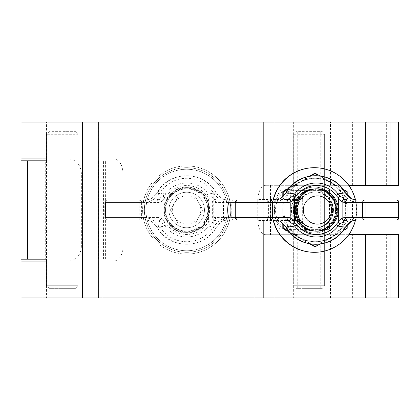 <?xml version="1.0" encoding="UTF-8"?>
<svg xmlns="http://www.w3.org/2000/svg" width="420" height="420" viewBox="0 0 420 420"><rect width="100%" height="100%" fill="white"/><g stroke="black" fill="none" stroke-linecap="round" stroke-linejoin="round"><path stroke-width="0.32" stroke-dasharray="2.1 1.58" d="M186.695 165.931A44.069 44.069 0 0 0 142.627 210A44.069 44.069 0 0 0 186.695 254.069C162.655 254.326 142.349 233.898 142.627 210.042C142.338 185.997 162.729 165.674 186.695 165.931C210.751 165.695 231.016 186.065 230.759 209.958C231.016 233.94 210.788 254.305 186.695 254.069A44.069 44.069 0 0 0 230.759 210A44.069 44.069 0 0 0 186.695 165.931M186.695 187.614A22.386 22.386 0 0 0 164.309 210A22.386 22.386 0 0 0 186.695 232.386A22.386 22.386 0 0 0 209.081 210A22.386 22.386 0 0 0 186.695 187.614A22.386 22.386 0 0 0 164.309 210A22.386 22.386 0 0 0 186.695 232.386A22.386 22.386 0 0 0 209.081 210A22.386 22.386 0 0 0 186.695 187.614M46.557 297.959L80.052 297.959L46.557 297.959L46.557 261.119L80.052 261.119L46.557 261.119M80.052 297.959L80.052 261.119M293.339 297.959L326.828 297.959L293.339 297.959L293.339 234.68L326.828 234.68L293.339 234.68M326.828 297.959L326.828 234.68M21 297.959L98.558 297.959L98.558 122.042L352.385 122.042L47.003 122.042L398.517 122.042M21 261.119L68.497 261.119C76.256 260.222 80.545 255.523 81.359 247.018L123.06 247.018C122.288 255.602 119.243 260.3 113.925 261.119L47.003 261.119M46.557 158.881L80.052 158.881L46.557 158.881L46.557 122.042L80.052 122.042L46.557 122.042M80.052 158.881L80.052 122.042M21 158.881L113.925 158.881C119.233 159.684 122.273 164.383 123.06 172.982L123.06 247.018M21 122.042L98.558 122.042L98.558 297.959L352.385 297.959L47.003 297.959L398.517 297.959M293.339 185.32L326.828 185.32L293.339 185.32L293.339 122.042L326.828 122.042L293.339 122.042M326.828 185.32L326.828 122.042M315.179 185.32C307.424 186.218 303.135 190.922 302.316 199.421L257.759 199.421C258.515 190.764 261.125 186.06 265.587 185.32L352.385 185.32L265.587 185.32M257.759 199.421L257.759 220.579L302.316 220.579C303.135 229.078 307.424 233.783 315.179 234.68L265.587 234.68C261.135 233.956 258.526 229.257 257.759 220.579M113.925 158.881L47.003 158.881M302.316 199.421L302.316 220.579M274.827 297.959L274.827 122.042L274.827 297.959M123.06 172.982L81.359 172.982L81.359 247.018M81.359 172.982C80.545 164.477 76.256 159.778 68.497 158.881M113.925 261.119L68.497 261.119M315.179 234.68L265.587 234.68M47.003 260.941L98.905 260.941L98.742 259.177L45.906 259.177M98.905 260.941L98.905 297.959M80.923 259.177L45.68 259.177L80.923 259.177L80.934 160.823L45.906 160.823L98.742 160.823L98.905 122.042M98.742 160.823L21 160.823M21 259.177L98.742 259.177M80.923 160.823L45.68 160.823L45.68 259.177M103.43 259.177L103.43 160.823M398.517 185.32L299.008 185.32C291.758 184.333 274.559 191.735 274.223 210C274.559 228.265 291.758 235.667 299.008 234.68L398.517 234.68M348.794 234.68L300.2 234.68A24.68 24.67 -90 0 1 275.536 210A24.68 24.67 -90 0 1 300.2 185.32L348.794 185.32M263.198 220.048L263.198 199.952M299.008 234.68L300.2 234.68M299.008 185.32L300.2 185.32M331.223 231.152L288.929 231.152L331.233 231.152L329.469 229.388L290.693 229.388L329.464 229.388L329.469 190.612L290.693 190.612L329.469 190.612L331.233 188.848L288.929 188.848L331.223 188.848M310.916 188.848L316.433 188.848A21.152 21.142 -90 0 1 337.575 210A21.152 21.142 -90 0 1 316.433 231.152L310.916 231.152A21.152 21.142 -90 0 1 289.774 210A21.152 21.142 -90 0 1 310.916 188.848A21.152 21.142 -90 0 1 332.057 210A21.152 21.142 -90 0 1 310.916 231.152M273.116 199.952A42.305 42.289 90 0 0 273.116 220.048M273.373 199.952A42.305 42.289 90 0 0 273.373 220.048M314.192 187.084A22.916 22.906 90 0 0 291.286 210A22.916 22.906 90 0 0 314.192 232.916A22.916 22.906 90 0 0 337.097 210A22.916 22.906 90 0 0 314.192 187.084L314.449 187.084A22.916 22.906 90 0 0 291.543 210A22.916 22.906 90 0 0 314.449 232.916A22.916 22.906 90 0 0 337.355 210A22.916 22.906 90 0 0 314.449 187.084M314.192 252.304A42.305 42.289 90 0 0 356.48 210A42.305 42.289 90 0 0 314.192 167.696M355.525 220.048A42.305 42.289 90 0 0 355.525 199.952M336.541 210A21.152 21.142 90 0 0 315.399 188.848A21.152 21.142 90 0 0 294.252 210A21.152 21.142 90 0 0 315.399 231.152A21.152 21.142 90 0 0 336.541 210M333.433 210A17.981 17.971 90 0 0 315.462 192.019A17.981 17.971 90 0 0 297.491 210A17.981 17.971 90 0 0 315.462 227.981A17.981 17.971 90 0 0 333.433 210M333.307 210A17.981 17.971 90 0 0 315.331 192.019A17.981 17.971 90 0 0 297.36 210A17.981 17.971 90 0 0 315.331 227.981A17.981 17.971 90 0 0 333.307 210M336.383 210A21.152 21.142 90 0 0 315.242 188.848A21.152 21.142 90 0 0 294.094 210A21.152 21.142 90 0 0 315.242 231.152A21.152 21.142 90 0 0 336.383 210M333.275 210A17.981 17.971 90 0 0 315.305 192.019A17.981 17.971 90 0 0 297.334 210A17.981 17.971 90 0 0 315.305 227.981A17.981 17.971 90 0 0 333.275 210M333.144 210A17.981 17.971 90 0 0 315.173 192.019A17.981 17.971 90 0 0 297.203 210A17.981 17.971 90 0 0 315.173 227.981A17.981 17.971 90 0 0 333.144 210M336.226 210A21.152 21.142 90 0 0 315.084 188.848A21.152 21.142 90 0 0 293.937 210A21.152 21.142 90 0 0 315.084 231.152A21.152 21.142 90 0 0 336.226 210M333.118 210A17.981 17.971 90 0 0 315.147 192.019A17.981 17.971 90 0 0 297.176 210A17.981 17.971 90 0 0 315.147 227.981A17.981 17.971 90 0 0 333.118 210M332.987 210A17.981 17.971 90 0 0 315.016 192.019A17.981 17.971 90 0 0 297.045 210A17.981 17.971 90 0 0 315.016 227.981A17.981 17.971 90 0 0 332.987 210M336.068 210A21.152 21.142 90 0 0 314.927 188.848A21.152 21.142 90 0 0 293.78 210A21.152 21.142 90 0 0 314.927 231.152A21.152 21.142 90 0 0 336.068 210M332.96 210A17.981 17.971 90 0 0 314.99 192.019A17.981 17.971 90 0 0 297.019 210A17.981 17.971 90 0 0 314.99 227.981A17.981 17.971 90 0 0 332.96 210M332.829 210A17.981 17.971 90 0 0 314.858 192.019A17.981 17.971 90 0 0 296.887 210A17.981 17.971 90 0 0 314.858 227.981A17.981 17.971 90 0 0 332.829 210M335.911 210A21.152 21.142 90 0 0 314.764 188.848A21.152 21.142 90 0 0 293.622 210A21.152 21.142 90 0 0 314.764 231.152A21.152 21.142 90 0 0 335.911 210M332.803 210A17.981 17.971 90 0 0 314.832 192.019A17.981 17.971 90 0 0 296.861 210A17.981 17.971 90 0 0 314.832 227.981A17.981 17.971 90 0 0 332.803 210M332.671 210A17.981 17.971 90 0 0 314.701 192.019A17.981 17.971 90 0 0 296.73 210A17.981 17.971 90 0 0 314.701 227.981A17.981 17.971 90 0 0 332.671 210M335.753 210A21.152 21.142 90 0 0 314.606 188.848A21.152 21.142 90 0 0 293.465 210A21.152 21.142 90 0 0 314.606 231.152A21.152 21.142 90 0 0 335.753 210M332.645 210A17.981 17.971 90 0 0 314.675 192.019A17.981 17.971 90 0 0 296.704 210A17.981 17.971 90 0 0 314.675 227.981A17.981 17.971 90 0 0 332.645 210M332.514 210A17.981 17.971 90 0 0 314.543 192.019A17.981 17.971 90 0 0 296.572 210A17.981 17.971 90 0 0 314.543 227.981A17.981 17.971 90 0 0 332.514 210M335.596 210A21.152 21.142 90 0 0 314.449 188.848A21.152 21.142 90 0 0 293.307 210A21.152 21.142 -90 0 1 314.449 188.848A21.152 21.142 -90 0 1 335.591 210A21.152 21.142 -90 0 1 314.449 231.152A21.152 21.142 -90 0 1 293.307 210A21.152 21.142 90 0 0 314.449 231.152A21.152 21.142 90 0 0 335.596 210M332.488 210A17.981 17.971 90 0 0 314.517 192.019A17.981 17.971 90 0 0 296.541 210A17.981 17.971 90 0 0 314.517 227.981A17.981 17.971 90 0 0 332.488 210M293.37 210A21.089 21.079 -90 0 1 314.449 188.911A21.089 21.079 -90 0 1 335.528 210A21.089 21.079 -90 0 1 314.449 231.089A21.089 21.079 -90 0 1 293.37 210M294.409 210A21.152 21.142 -90 0 1 315.556 188.848A21.152 21.142 -90 0 1 336.698 210A21.152 21.142 90 0 0 315.556 188.848A21.152 21.142 90 0 0 294.415 210A21.152 21.142 90 0 0 315.556 231.152A21.152 21.142 90 0 0 336.704 210A21.152 21.142 -90 0 1 315.556 231.152A21.152 21.142 -90 0 1 294.409 210A21.152 21.142 -90 0 1 315.556 188.848A21.152 21.142 -90 0 1 336.704 210A21.152 21.142 -90 0 1 315.556 231.152A21.152 21.142 -90 0 1 294.415 210M297.518 210A17.981 17.971 -90 0 1 315.488 192.019A17.981 17.971 -90 0 1 333.464 210A17.981 17.971 -90 0 1 315.488 227.981A17.981 17.971 -90 0 1 297.518 210M289.349 232.124L309.64 243.836M288.445 231L311.047 244.057M314.533 246.635L346.248 228.317L347.188 228.317M319.909 244.099L343.014 230.748M347.188 191.683L346.248 191.683L346.248 228.317M347.219 195.353L347.219 224.648M346.248 191.683L314.533 173.366M343.014 189.252L319.909 175.901M309.64 176.164L289.349 187.877M311.047 175.943L288.445 189M282.776 196.697L282.776 223.303M283.789 195.673L283.789 224.327M330.304 182.522A31.731 31.715 -90 0 1 330.304 237.478A31.731 31.715 -90 0 1 282.733 210A31.731 31.715 -90 0 1 330.304 182.522M347.272 210A31.731 31.715 -90 0 1 331.417 237.478A31.731 31.715 90 0 1 283.841 210A31.731 31.715 90 0 1 331.417 182.522A31.731 31.715 90 0 1 347.272 210M286.876 228.795L289.012 227.346L288.02 226.028C285.149 222.406 282.114 219.954 278.922 218.678L274.103 217.403L235.877 217.403A2.646 1.969 -90 0 0 237.846 220.048L285.737 220.048M285.737 199.952L237.846 199.952A2.646 1.969 90 0 0 235.877 202.597L274.103 202.597L278.922 201.322C282.13 200.035 285.164 197.589 288.02 193.972L289.012 192.654L286.876 191.205M347.503 220.048L396.354 220.048A2.646 1.864 90 0 0 398.218 217.403L357.578 217.403L352.448 218.678C349.067 219.965 345.954 222.411 343.098 226.028L342.101 227.346A31.721 31.705 -90 0 1 289.012 227.346L289.012 192.654A31.721 31.705 -90 0 1 342.101 192.654L343.098 193.972C345.965 197.594 349.083 200.046 352.448 201.322L357.578 202.597A2.646 1.864 90 0 0 355.714 199.952L347.503 199.952M357.578 202.597L398.218 202.597A2.646 1.864 -90 0 0 396.354 199.952L355.714 199.952M276.071 220.048A2.646 1.969 90 0 1 274.103 217.403M279.615 220.994A2.646 1.848 118.8 0 1 278.922 218.678L278.922 201.322A2.646 1.848 61.2 0 1 279.615 199.007M285.989 227.341L288.02 226.028M344.395 228.795L342.101 227.346L342.101 192.654L344.395 191.205M274.103 202.597A2.646 1.969 90 0 1 276.071 199.952M345.282 227.341L343.098 226.028M351.803 221.025A2.646 1.748 62.7 0 0 352.448 218.678L352.448 201.322A2.646 1.748 117.3 0 0 351.803 198.975M288.02 193.972L285.989 192.659M355.714 220.048A2.646 1.864 90 0 0 357.578 217.403M343.098 193.972L345.282 192.659M63.305 131.649L75.553 131.649L77.847 134.29L46.515 134.29L77.847 134.29L77.847 285.71L46.515 285.71L77.847 285.71L75.553 288.351L77.847 285.71L77.847 134.29L75.553 131.649L73.988 131.649L73.988 288.351L63.305 288.351L75.553 288.351L49.161 288.351L73.988 288.351L73.988 131.649L49.161 131.649L63.305 131.649M310.081 131.649L322.334 131.649L324.623 134.29L293.291 134.29L324.623 134.29L324.623 285.71L293.291 285.71L324.623 285.71L322.334 288.351L324.623 285.71L324.623 134.29L322.334 131.649L320.77 131.649L320.77 288.351L310.081 288.351L322.334 288.351L295.937 288.351L320.77 288.351L320.77 131.649L295.937 131.649L310.081 131.649M186.695 231.152A21.152 21.152 0 0 0 207.847 210A21.152 21.152 0 0 0 186.695 188.848A21.152 21.152 0 0 0 165.543 210A21.152 21.152 0 0 0 186.695 231.152A21.152 21.152 0 0 0 207.847 210A21.152 21.152 0 0 0 186.695 188.848A21.152 21.152 0 0 1 207.847 210A21.152 21.152 0 0 1 186.695 231.152A21.152 21.152 0 0 0 207.847 210A21.152 21.152 0 0 0 186.695 188.848A21.152 21.152 0 0 0 165.543 210A21.152 21.152 0 0 0 186.695 231.152A21.152 21.152 0 0 0 207.847 210A21.152 21.152 0 0 0 186.695 188.848A21.152 21.152 0 0 0 165.543 210A21.152 21.152 0 0 0 186.695 231.152A21.152 21.152 0 0 0 207.847 210A21.152 21.152 0 0 0 186.695 188.848A21.152 21.152 0 0 0 165.543 210A21.152 21.152 0 0 0 186.695 231.152A21.152 21.152 0 0 0 207.847 210A21.152 21.152 0 0 0 186.695 188.848A21.152 21.152 0 0 0 165.543 210A21.152 21.152 0 0 0 186.695 231.152A21.152 21.152 0 0 0 207.847 210A21.152 21.152 0 0 0 186.695 188.848A21.152 21.152 0 0 0 165.543 210A21.152 21.152 0 0 0 186.695 231.152A21.152 21.152 0 0 0 207.847 210A21.152 21.152 0 0 0 186.695 188.848A21.152 21.152 0 0 0 165.543 210A21.152 21.152 0 0 0 186.695 231.152A21.152 21.152 0 0 0 207.847 210A21.152 21.152 0 0 0 186.695 188.848A21.152 21.152 0 0 0 165.543 210A21.152 21.152 0 0 0 186.695 231.152A21.152 21.152 0 0 0 207.847 210A21.152 21.152 0 0 0 186.695 188.848A21.152 21.152 0 0 0 165.543 210A21.152 21.152 0 0 0 186.695 231.152A21.152 21.152 0 0 0 207.847 210A21.152 21.152 0 0 0 186.695 188.848A21.152 21.152 0 0 0 165.543 210A21.152 21.152 0 0 0 186.695 231.152A21.152 21.152 0 0 0 207.847 210A21.152 21.152 0 0 0 186.695 188.848A21.152 21.152 0 0 0 165.543 210A21.152 21.152 0 0 0 186.695 231.152A21.152 21.152 0 0 0 207.847 210A21.152 21.152 0 0 0 186.695 188.848A21.152 21.152 0 0 0 165.543 210A21.152 21.152 0 0 0 186.695 231.152A21.152 21.152 0 0 0 207.847 210A21.152 21.152 0 0 0 186.695 188.848A21.152 21.152 0 0 0 165.543 210A21.152 21.152 0 0 0 186.695 231.152A21.152 21.152 0 0 0 207.847 210A21.152 21.152 0 0 0 186.695 188.848A21.152 21.152 0 0 0 165.543 210A21.152 21.152 0 0 0 186.695 231.152A21.152 21.152 0 0 0 207.847 210A21.152 21.152 0 0 0 186.695 188.848A21.152 21.152 0 0 0 165.543 210A21.152 21.152 0 0 0 186.695 231.152A21.152 21.152 0 0 0 207.847 210A21.152 21.152 0 0 0 186.695 188.848A21.152 21.152 0 0 0 165.543 210A21.152 21.152 0 0 0 186.695 231.152A21.152 21.152 0 0 0 207.847 210A21.152 21.152 0 0 0 186.695 188.848A21.152 21.152 0 0 0 165.543 210A21.152 21.152 0 0 0 186.695 231.152A21.152 21.152 0 0 0 207.847 210A21.152 21.152 0 0 0 186.695 188.848A21.152 21.152 0 0 0 165.543 210A21.152 21.152 0 0 0 186.695 231.152A21.152 21.152 0 0 0 207.847 210A21.152 21.152 0 0 0 186.695 188.848A21.152 21.152 0 0 0 165.543 210A21.152 21.152 0 0 0 186.695 231.152A21.152 21.152 0 0 0 207.847 210A21.152 21.152 0 0 0 186.695 188.848A21.152 21.152 0 0 0 165.543 210A21.152 21.152 0 0 0 186.695 231.152A21.152 21.152 0 0 0 207.847 210A21.152 21.152 0 0 0 186.695 188.848A21.152 21.152 0 0 0 165.543 210A21.152 21.152 0 0 0 186.695 231.152A21.152 21.152 0 0 0 207.847 210A21.152 21.152 0 0 0 186.695 188.848A21.152 21.152 0 0 0 165.543 210A21.152 21.152 0 0 0 186.695 231.152A21.152 21.152 0 0 0 207.847 210A21.152 21.152 0 0 0 186.695 188.848A21.152 21.152 0 0 0 165.543 210A21.152 21.152 0 0 0 186.695 231.152A21.152 21.152 0 0 0 207.847 210A21.152 21.152 0 0 0 186.695 188.848A21.152 21.152 0 0 0 165.543 210A21.152 21.152 0 0 0 186.695 231.152A21.152 21.152 0 0 0 207.847 210A21.152 21.152 0 0 0 186.695 188.848A21.152 21.152 0 0 0 165.543 210A21.152 21.152 0 0 0 186.695 231.152A21.152 21.152 0 0 0 207.847 210A21.152 21.152 0 0 0 186.695 188.848A21.152 21.152 0 0 0 165.543 210A21.152 21.152 0 0 0 186.695 231.152A21.152 21.152 0 0 0 207.847 210A21.152 21.152 0 0 0 186.695 188.848A21.152 21.152 0 0 0 165.543 210A21.152 21.152 0 0 0 186.695 231.152A21.152 21.152 0 0 0 207.847 210A21.152 21.152 0 0 0 186.695 188.848A21.152 21.152 0 0 0 165.543 210A21.152 21.152 0 0 0 186.695 231.152A21.152 21.152 0 0 0 207.847 210A21.152 21.152 0 0 0 186.695 188.848A21.152 21.152 0 0 0 165.543 210A21.152 21.152 0 0 0 186.695 231.152A21.152 21.152 0 0 0 207.847 210A21.152 21.152 0 0 0 186.695 188.848A21.152 21.152 0 0 0 165.543 210A21.152 21.152 0 0 0 186.695 231.152A21.152 21.152 0 0 0 207.847 210A21.152 21.152 0 0 0 186.695 188.848A21.152 21.152 0 0 0 165.543 210A21.152 21.152 0 0 0 186.695 231.152A21.152 21.152 0 0 0 207.847 210A21.152 21.152 0 0 0 186.695 188.848A21.152 21.152 0 0 0 165.543 210A21.152 21.152 0 0 0 186.695 231.152A21.152 21.152 0 0 0 207.847 210A21.152 21.152 0 0 0 186.695 188.848A21.152 21.152 0 0 0 165.543 210A21.152 21.152 0 0 0 186.695 231.152A21.152 21.152 0 0 0 207.847 210A21.152 21.152 0 0 0 186.695 188.848A21.152 21.152 0 0 0 165.543 210A21.152 21.152 0 0 0 186.695 231.152A21.152 21.152 0 0 0 207.847 210A21.152 21.152 0 0 0 186.695 188.848A21.152 21.152 0 0 0 165.543 210A21.152 21.152 0 0 0 186.695 231.152A21.152 21.152 0 0 0 207.847 210A21.152 21.152 0 0 0 186.695 188.848A21.152 21.152 0 0 0 165.543 210A21.152 21.152 0 0 0 186.695 231.152A21.152 21.152 0 0 0 207.847 210A21.152 21.152 0 0 0 186.695 188.848A21.152 21.152 0 0 0 165.543 210A21.152 21.152 0 0 0 186.695 231.152A21.152 21.152 0 0 0 207.847 210A21.152 21.152 0 0 0 186.695 188.848A21.152 21.152 0 0 0 165.543 210A21.152 21.152 0 0 0 186.695 231.152A21.152 21.152 0 0 0 207.847 210A21.152 21.152 0 0 0 186.695 188.848A21.152 21.152 0 0 0 165.543 210A21.152 21.152 0 0 0 186.695 231.152A21.152 21.152 0 0 0 207.847 210A21.152 21.152 0 0 0 186.695 188.848A21.152 21.152 0 0 0 165.543 210A21.152 21.152 0 0 0 186.695 231.152A21.152 21.152 0 0 1 165.543 210A21.152 21.152 0 0 1 186.695 188.848A21.152 21.152 0 0 0 165.543 210A21.152 21.152 0 0 0 186.695 231.152A21.152 21.152 0 0 0 207.847 210A21.152 21.152 0 0 0 186.695 188.848M186.695 227.756A17.756 17.756 0 0 0 204.446 210A17.756 17.756 0 0 0 186.695 192.245A17.756 17.756 0 0 0 168.94 210A17.756 17.756 0 0 0 186.695 227.756M168.94 210A17.756 17.756 0 0 0 186.695 227.756A17.756 17.756 0 0 0 204.446 210A17.756 17.756 0 0 0 186.695 192.245A17.756 17.756 0 0 0 168.94 210A17.756 17.756 0 0 0 186.695 227.756A17.756 17.756 0 0 0 204.446 210A17.756 17.756 0 0 0 186.695 192.245A17.756 17.756 0 0 0 168.94 210A17.756 17.756 0 0 0 186.695 227.756A17.756 17.756 0 0 0 204.446 210A17.756 17.756 0 0 0 186.695 192.245A17.756 17.756 0 0 0 168.94 210A17.756 17.756 0 0 0 186.695 227.756A17.756 17.756 0 0 0 204.446 210A17.756 17.756 0 0 0 186.695 192.245A17.756 17.756 0 0 0 168.94 210A17.756 17.756 0 0 0 186.695 227.756A17.756 17.756 0 0 0 204.446 210A17.756 17.756 0 0 0 186.695 192.245A17.756 17.756 0 0 0 168.94 210A17.756 17.756 0 0 0 186.695 227.756A17.756 17.756 0 0 0 204.446 210A17.756 17.756 0 0 0 186.695 192.245A17.756 17.756 0 0 0 168.94 210A17.756 17.756 0 0 0 186.695 227.756A17.756 17.756 0 0 0 204.446 210A17.756 17.756 0 0 0 186.695 192.245A17.756 17.756 0 0 0 168.94 210A17.756 17.756 0 0 0 186.695 227.756A17.756 17.756 0 0 0 204.446 210A17.756 17.756 0 0 0 186.695 192.245A17.756 17.756 0 0 0 168.94 210A17.756 17.756 0 0 0 186.695 227.756A17.756 17.756 0 0 0 204.446 210A17.756 17.756 0 0 0 186.695 192.245A17.756 17.756 0 0 0 168.94 210A17.756 17.756 0 0 0 186.695 227.756A17.756 17.756 0 0 0 204.446 210A17.756 17.756 0 0 0 186.695 192.245A17.756 17.756 0 0 0 168.94 210A17.756 17.756 0 0 0 186.695 227.756A17.756 17.756 0 0 0 204.446 210A17.756 17.756 0 0 0 186.695 192.245A17.756 17.756 0 0 0 168.94 210A17.756 17.756 0 0 0 186.695 227.756A17.756 17.756 0 0 0 204.446 210A17.756 17.756 0 0 0 186.695 192.245A17.756 17.756 0 0 0 168.94 210A17.756 17.756 0 0 0 186.695 227.756A17.756 17.756 0 0 0 204.446 210A17.756 17.756 0 0 0 186.695 192.245A17.756 17.756 0 0 0 168.94 210A17.756 17.756 0 0 0 186.695 227.756A17.756 17.756 0 0 0 204.446 210A17.756 17.756 0 0 0 186.695 192.245A17.756 17.756 0 0 0 168.94 210A17.756 17.756 0 0 0 186.695 227.756A17.756 17.756 0 0 0 204.446 210A17.756 17.756 0 0 0 186.695 192.245A17.756 17.756 0 0 0 168.94 210A17.756 17.756 0 0 0 186.695 227.756A17.756 17.756 0 0 0 204.446 210A17.756 17.756 0 0 0 186.695 192.245A17.756 17.756 0 0 0 168.94 210A17.756 17.756 0 0 0 186.695 227.756A17.756 17.756 0 0 0 204.446 210A17.756 17.756 0 0 0 186.695 192.245A17.756 17.756 0 0 0 168.94 210A17.756 17.756 0 0 0 186.695 227.756A17.756 17.756 0 0 0 204.446 210A17.756 17.756 0 0 0 186.695 192.245A17.756 17.756 0 0 0 168.94 210A17.756 17.756 0 0 0 186.695 227.756A17.756 17.756 0 0 0 204.446 210A17.756 17.756 0 0 0 186.695 192.245A17.756 17.756 0 0 0 168.94 210A17.756 17.756 0 0 0 186.695 227.756A17.756 17.756 0 0 0 204.446 210A17.756 17.756 0 0 0 186.695 192.245A17.756 17.756 0 0 0 168.94 210M174.478 217.051A14.101 14.101 0 0 0 186.695 224.102L178.553 224.102L170.41 210L178.553 195.899L194.833 195.899L202.976 210L194.833 224.102L178.553 224.102L170.41 210L174.478 202.949A14.101 14.101 0 0 0 174.478 217.051M186.695 195.899A14.101 14.101 0 0 0 174.478 202.949L178.553 195.899L194.833 195.899L198.907 202.949L202.976 210L198.907 217.051L194.833 224.102L186.695 224.102A14.101 14.101 0 0 0 198.907 202.949A14.101 14.101 0 0 0 186.695 195.899M186.695 250.756A40.756 40.756 0 0 0 227.446 210A40.756 40.756 0 0 0 186.695 169.244A40.756 40.756 0 0 0 145.94 210A40.756 40.756 0 0 0 186.695 250.756A40.756 40.756 0 0 0 227.446 210A40.756 40.756 0 0 0 186.695 169.244A40.756 40.756 0 0 0 145.94 210A40.756 40.756 0 0 0 186.695 250.756M207.847 210A21.152 21.152 0 0 0 186.695 188.848A21.152 21.152 0 0 0 165.543 210A21.152 21.152 0 0 0 186.695 231.152A21.152 21.152 0 0 0 207.847 210A21.152 21.152 0 0 0 186.695 188.848A21.152 21.152 0 0 0 165.543 210A21.152 21.152 0 0 0 186.695 231.152A21.152 21.152 0 0 0 207.847 210M215.371 228.737A34.256 34.256 0 0 1 158.015 228.737L157.143 227.309L165.013 226.086A27.001 27.001 0 0 0 208.378 226.086L216.242 227.309L215.46 228.795L213.25 227.346L214.242 226.028C217.114 222.406 220.19 219.954 223.472 218.678L228.448 217.403L267.897 217.403L267.897 202.597L228.448 202.597L223.472 201.322C220.174 200.035 217.098 197.589 214.242 193.972L213.25 192.654L215.46 191.205L216.242 192.691L208.378 193.914L206.335 195.426L212.341 201.941L215.25 202.597L231.767 202.597L231.767 217.403L215.25 217.403L212.341 218.059L206.335 224.574L208.378 226.086L210.32 223.991L215.366 220.6L217.591 220.048L265.981 220.048L217.591 220.048A2.646 2.341 -90 0 1 215.25 217.403M215.25 202.597A2.646 2.341 -90 0 1 217.591 199.952L265.981 199.952L217.591 199.952L215.366 199.4L210.32 196.009L208.378 193.914A27.001 27.001 0 0 0 165.013 193.914L157.143 192.691L158.015 191.263A34.256 34.256 0 0 1 215.371 191.263M155.799 220.048L107.405 220.048L155.799 220.048L158.02 220.6L163.065 223.991L165.013 226.086L167.05 224.574L161.044 218.059L158.135 217.403A2.646 2.341 -90 0 1 155.799 220.048M158.135 217.403L141.624 217.403L141.624 202.597L139.188 202.597L139.188 217.403L105.441 217.403L105.441 202.597L139.188 202.597L139.282 199.952L107.405 199.952L139.282 199.952A2.646 2.341 -90 0 1 141.624 202.597L158.135 202.597L161.044 201.941L167.05 195.426A24.46 24.46 0 0 1 206.335 195.426M158.015 228.737L157.143 227.309L150.875 221.12L146.853 220.048A2.646 1.916 -90 0 1 144.937 217.403L149.914 218.678C153.211 219.965 156.287 222.411 159.143 226.028L160.136 227.346A31.721 31.721 0 0 0 213.25 227.346L213.25 192.654A31.721 31.721 0 0 0 160.136 192.654L159.143 193.972C156.272 197.594 153.195 200.046 149.914 201.322L144.937 202.597A2.646 1.916 -90 0 1 146.853 199.952L150.875 198.881L157.033 192.659C154.109 196.948 153.269 197.337 150.586 198.991L150.586 198.991A2.646 1.801 -118 0 1 150.875 198.881M228.448 217.403A2.646 1.916 -90 0 1 226.532 220.048L222.511 221.12L216.353 227.341L214.242 226.028M167.05 195.426L165.013 193.914L163.065 196.009L158.02 199.4L155.799 199.952A2.646 2.341 -90 0 1 158.135 202.597M222.511 198.881L226.532 199.952L222.799 198.991A2.646 1.801 -62 0 0 222.511 198.881L216.242 192.691L215.46 191.205C203.264 170.698 170.126 170.698 157.925 191.205L158.015 191.263M215.366 199.4A2.646 2.289 -65.3 0 0 212.341 201.941L212.341 218.059A2.646 2.289 -114.7 0 0 215.366 220.6M210.32 196.009L208.598 197.909L208.598 222.091L210.32 223.991M222.511 221.12A2.646 1.801 -118 0 0 222.799 221.009L222.799 221.009A2.646 1.801 -118 0 0 223.472 218.678L223.472 201.322A2.646 1.801 -62 0 0 222.799 198.991C219.776 197.216 217.623 195.106 216.353 192.659L214.242 193.972M163.065 196.009L164.787 197.909L164.787 222.091L163.065 223.991M226.532 220.048L222.799 221.009C221.97 220.778 219.817 222.889 216.353 227.341L215.46 228.795C203.264 249.302 170.126 249.302 157.925 228.795L160.136 227.346L160.136 192.654L157.925 191.205L157.033 192.659L159.143 193.972M158.02 199.4A2.646 2.289 -114.7 0 1 161.044 201.941L161.044 218.059A2.646 2.289 -65.3 0 1 158.02 220.6M228.448 202.597A2.646 1.916 -90 0 0 226.532 199.952M150.875 221.12A2.646 1.801 -62 0 1 150.586 221.009C151.589 221.996 152.35 220.804 157.033 227.341L159.143 226.028M146.853 220.048L150.586 221.009A2.646 1.801 -62 0 1 149.914 218.678L149.914 201.322A2.646 1.801 -118 0 1 150.586 198.991L146.853 199.952M186.695 252.304A42.305 42.305 0 0 1 144.391 210A42.305 42.305 0 0 1 186.695 167.696A42.305 42.305 0 0 1 229 210A42.305 42.305 0 0 1 186.695 252.304A42.305 42.305 0 0 1 144.391 210A42.305 42.305 0 0 1 186.695 167.696A42.305 42.305 0 0 1 229 210A42.305 42.305 0 0 1 186.695 252.304M186.695 187.084A22.916 22.916 0 0 1 209.606 210A22.916 22.916 0 0 1 186.695 232.916A22.916 22.916 0 0 1 163.779 210A22.916 22.916 0 0 1 186.695 187.084A22.916 22.916 0 0 1 209.606 210A22.916 22.916 0 0 1 186.695 232.916A22.916 22.916 0 0 1 163.779 210A22.916 22.916 0 0 1 186.695 187.084M42.908 297.959L42.908 261.119M42.908 158.881L42.908 122.042M270.491 185.32L270.491 234.68M102.895 297.959L102.895 261.119M102.895 158.881L102.895 122.042M330.477 297.959L330.477 234.68M330.477 185.32L330.477 122.042M254.893 297.959L254.893 122.042M386.342 185.32L386.342 122.042M386.342 297.959L386.342 234.68M98.905 159.059L47.003 159.059M338.326 211.585L338.326 208.415M399 202.597L398.218 202.597L398.218 217.403L399 217.403M235.205 217.403L235.877 217.403L235.877 202.597L235.205 202.597M186.695 188.228A21.772 21.772 0 0 0 164.923 210A21.772 21.772 0 0 0 186.695 231.772A21.772 21.772 0 0 0 208.467 210A21.772 21.772 0 0 0 186.695 188.228M206.335 224.574A24.46 24.46 0 0 1 167.05 224.574M144.937 202.597L105.488 202.597L105.488 217.403L144.937 217.403M267.944 202.597L267.944 217.403L234.197 217.403L234.197 202.597L267.944 202.597A2.646 1.964 90 0 0 265.981 199.952A2.646 1.916 -90 0 1 267.897 202.597L267.944 202.597M234.103 220.048A2.646 2.341 90 0 1 231.767 217.403L234.197 217.403L234.103 220.048M231.767 202.597A2.646 2.341 90 0 1 234.103 199.952L234.197 202.597L231.767 202.597M265.981 220.048A2.646 1.964 90 0 0 267.944 217.403L267.897 217.403A2.646 1.916 90 0 1 265.981 220.048A2.646 2.646 0 0 0 268.627 217.403L268.627 202.597A2.646 2.646 0 0 0 265.981 199.952M141.624 217.403A2.646 2.341 -90 0 1 139.282 220.048L139.188 217.403L141.624 217.403M107.405 220.048A2.646 1.916 -90 0 1 105.488 217.403L104.758 217.403A2.646 2.646 0 0 0 107.405 220.048A2.646 1.964 -90 0 1 105.441 217.403L104.758 217.403L104.758 202.597L105.488 202.597A2.646 1.916 90 0 1 107.405 199.952A2.646 1.964 -90 0 0 105.441 202.597L104.758 202.597A2.646 2.646 0 0 1 107.405 199.952M352.385 185.32L352.385 122.042M352.385 297.959L352.385 234.68M105.609 259.177L105.609 160.823M98.448 259.177L98.448 160.823M288.929 188.848L290.693 190.612L290.693 229.388L288.929 231.152M281.442 188.848A35.605 35.605 0 0 0 281.442 231.152M338.725 231.152A35.605 35.605 0 0 0 338.725 188.848M315.556 188.848L316.433 188.848M315.556 231.152L316.433 231.152M49.161 131.649L46.515 134.29L46.515 158.881M49.161 288.351L46.515 285.71L46.515 261.119M50.967 131.649L50.967 288.351M46.515 160.524L46.515 259.476M295.937 131.649L293.291 134.29L293.291 285.71L295.937 288.351M297.743 131.649L297.743 288.351"/><path stroke-width="0.63" d="M390.007 297.959L390.007 234.68L398.517 234.68L398.517 297.959L21 297.959L21 261.119L47.003 261.119M47.003 158.881L21 158.881L21 122.042L365.395 122.042L365.395 185.32L365.699 185.32L365.699 122.042L365.395 122.042M47.003 297.959L47.003 260.941L45.906 259.177L21 259.177L21 160.823L45.685 160.823M365.699 185.32L398.517 185.32L398.517 122.042L365.699 122.042M390.007 234.68L348.794 234.68M365.699 297.959L365.699 234.68M365.395 297.959L365.395 234.68M348.794 185.32L365.395 185.32M263.198 297.959L263.198 220.048M263.198 199.952L263.198 122.042M45.906 160.823L47.003 159.059L47.003 122.042M317.447 224.102A14.101 14.096 90 0 0 331.543 210A14.101 14.096 90 0 0 317.447 195.899A14.101 14.096 90 0 0 303.35 210A14.101 14.096 90 0 0 317.447 224.102M317.242 188.848A21.152 21.142 -90 0 1 338.383 210A21.152 21.142 -90 0 1 317.242 231.152L316.433 231.152A21.152 21.142 -90 0 1 295.286 210A21.152 21.142 -90 0 1 316.433 188.848L317.242 188.848A21.152 21.142 -90 0 0 296.1 210A21.152 21.142 -90 0 0 317.242 231.152M355.525 199.952A42.305 42.289 90 0 0 314.449 167.696L314.192 167.696A42.305 42.289 90 0 0 273.116 199.952M273.116 220.048A42.305 42.289 90 0 0 314.192 252.304L314.449 252.304A42.305 42.289 90 0 0 355.525 220.048M314.449 167.696A42.305 42.289 90 0 0 273.373 199.952M273.373 220.048A42.305 42.289 90 0 0 314.449 252.304M283.789 224.327L283.762 228.317L282.818 228.317L289.349 232.124M309.64 243.836L314.533 246.635L315.473 246.635L319.909 244.099M311.047 244.057L315.473 246.635M283.762 228.317L288.445 231M343.014 230.748L347.188 228.317L347.219 224.648M343.014 189.252L347.188 191.683L347.219 195.353M319.909 175.901L315.473 173.366L314.533 173.366L309.64 176.164M289.349 187.877L282.818 191.683L282.776 196.697M288.445 189L283.762 191.683L282.818 191.683M315.473 173.366L311.047 175.943M282.776 223.303L282.818 228.317M283.762 191.683L283.789 195.673M286.991 228.737A34.256 34.241 90 0 0 344.321 228.737L345.198 227.309L338.048 226.086A27.001 26.985 -90 0 1 294.704 226.086L286.12 227.309L286.876 228.795C298.736 249.018 331.863 249.58 344.395 228.795L345.282 227.341C349.976 220.82 350.774 222.012 351.803 221.025L355.714 220.048L351.55 221.12A2.646 1.748 62.7 0 0 351.803 221.025M285.989 192.659L279.946 198.881L276.071 199.952L279.615 199.007C282.293 196.98 281.894 198.424 285.989 192.659L286.876 191.205L286.12 192.691L294.704 193.914L296.793 195.426L290.861 201.941L288.115 202.597L272.517 202.597L272.517 217.403L288.115 217.403L290.861 218.059L296.793 224.574L294.704 226.086L292.756 223.991L287.805 220.6L285.737 220.048L237.846 220.048A2.646 1.911 -90 0 1 235.935 217.403L270.128 217.403L270.128 202.597L235.935 202.597L235.935 217.403L235.205 217.403A2.646 2.646 0 0 0 237.846 220.048M237.846 199.952A2.646 2.646 0 0 0 235.205 202.597L235.935 202.597A2.646 1.911 -90 0 1 237.846 199.952L285.737 199.952L287.805 199.4L292.756 196.009L294.704 193.914A27.001 26.985 -90 0 1 338.048 193.914L345.198 192.691L344.321 191.263A34.256 34.241 90 0 0 286.991 191.263M396.354 220.048A2.646 2.646 0 0 0 399 217.403L398.37 217.403L398.37 202.597L365.096 202.597L365.096 217.403L398.37 217.403A2.646 2.016 90 0 1 396.354 220.048L347.503 220.048L345.13 220.6L339.99 223.991L338.048 226.086L336.068 224.574L342.132 218.059L345.203 217.403A2.646 2.3 90 0 0 347.503 220.048M347.503 199.952A2.646 2.3 90 0 0 345.203 202.597L342.132 201.941L336.068 195.426L338.048 193.914L339.99 196.009L345.13 199.4L347.503 199.952L396.354 199.952A2.646 2.016 90 0 1 398.37 202.597L399 202.597L399 217.403M279.946 221.12A2.646 1.848 118.8 0 1 279.615 220.994L276.071 220.048L279.946 221.12L286.12 227.309L286.876 228.795M345.282 227.341L351.55 221.12M351.55 198.881L345.282 192.659C348.217 196.938 349.052 197.321 351.803 198.975L351.803 198.975A2.646 1.748 117.3 0 0 351.55 198.881L355.714 199.952L351.803 198.975M288.115 217.403A2.646 2.373 90 0 1 285.737 220.048M287.805 199.4A2.646 2.321 64 0 1 290.861 201.941L290.861 218.059A2.646 2.321 116 0 1 287.805 220.6M292.756 196.009L294.536 197.909L294.536 222.091L292.756 223.991M285.737 199.952A2.646 2.373 90 0 1 288.115 202.597M279.615 220.994L279.615 220.994C280.408 220.763 282.529 222.873 285.989 227.341M338.326 211.585L338.326 222.091L339.99 223.991M345.13 199.4A2.646 2.252 113.6 0 0 342.132 201.941L342.132 218.059A2.646 2.252 66.4 0 0 345.13 220.6M339.99 196.009L338.326 197.909L338.326 208.415M279.615 199.007A2.646 1.848 61.2 0 1 279.946 198.881M286.876 191.205C298.736 170.982 331.863 170.42 344.395 191.205L344.321 191.263M27.547 259.177L27.547 160.823M390.007 185.32L390.007 122.042M82.509 297.959L82.509 122.042M336.068 195.426A24.46 24.449 90 0 0 296.793 195.426M296.793 224.574A24.46 24.449 90 0 0 336.068 224.574M345.203 217.403L362.623 217.403L362.623 202.597L345.203 202.597M270.144 220.048A2.646 2.373 -90 0 0 272.517 217.403L270.128 217.403L270.144 220.048M272.517 202.597A2.646 2.373 -90 0 0 270.144 199.952L270.128 202.597L272.517 202.597M362.623 217.403A2.646 2.3 90 0 0 364.922 220.048L365.096 217.403L362.623 217.403M362.623 202.597L365.096 202.597L364.922 199.952A2.646 2.3 90 0 0 362.623 202.597M235.205 202.597L235.205 217.403M344.395 191.205L345.282 192.659M399 202.597A2.646 2.646 0 0 0 396.354 199.952M46.515 158.881L46.515 160.524M46.515 259.476L46.515 261.119"/></g></svg>
